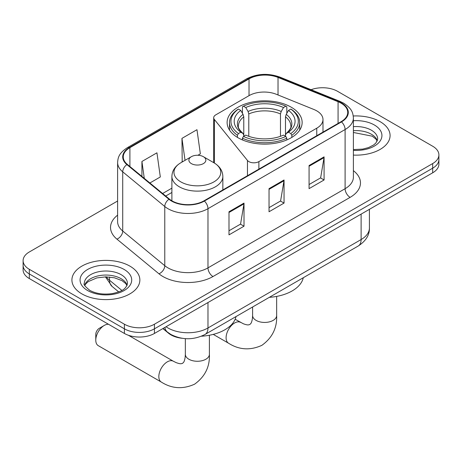 <?xml version="1.0" encoding="UTF-8"?>
<svg xmlns="http://www.w3.org/2000/svg" width="462" height="462" viewBox="0 0 462 462"><rect width="100%" height="100%" fill="white"/><g stroke="black" fill="none" stroke-linecap="round" stroke-linejoin="round"><path stroke-width="0.69" d="M316.765 110.868A21.235 12.26 0 0 0 313.929 109.494L276.253 94.26A21.235 12.26 0 0 0 249.064 95.634L215.771 114.859A7.08 4.089 0 0 0 213.698 117.746A7.08 4.089 0 0 0 214.362 119.473L247.465 160.458A7.08 4.089 0 0 0 258.882 161.619L316.765 128.199A21.235 12.26 0 0 0 322.984 119.537A21.235 12.26 0 0 0 316.765 110.868M291.152 107.161A37.509 21.656 0 0 0 250.277 102.466A37.509 21.656 0 0 0 227.119 122.476A37.509 21.656 0 0 0 238.109 137.786A37.509 21.656 0 0 0 278.984 142.481A37.509 21.656 0 0 0 302.142 122.476A37.509 21.656 0 0 0 291.152 107.161M182.005 338.271A21.235 12.26 180 0 1 168.578 333.258L162.89 328.569M117.608 201.005L29.32 251.975A21.235 12.26 0 0 0 23.1 260.643L23.1 269.889A21.235 12.26 0 0 0 29.32 278.557L124.405 333.454A21.235 12.26 0 0 0 154.429 333.454L432.68 172.805A21.235 12.26 0 0 0 438.9 164.143L438.9 159.517A21.235 12.26 0 0 1 432.68 168.185A21.235 12.26 0 0 0 438.9 159.517L438.9 154.897A21.235 12.26 0 0 0 432.68 146.229L337.595 91.332A21.235 12.26 0 0 0 311.059 89.703M23.1 260.643A21.235 12.26 0 0 0 29.32 269.311L124.405 324.209A21.235 12.26 0 0 0 154.429 324.209L154.429 328.829L432.68 168.185L154.429 328.829A21.235 12.26 0 0 1 124.405 328.829A21.235 12.26 0 0 0 154.429 328.829L154.429 333.454M29.32 269.311L29.32 273.931L124.405 328.829L29.32 273.931A21.235 12.26 0 0 1 23.1 265.269A21.235 12.26 0 0 0 29.32 273.931L29.32 278.557M380.134 121.668A33.974 19.612 0 0 0 353.257 115.991A33.974 19.612 0 0 1 380.134 121.668A33.974 19.612 0 0 1 390.084 135.533A33.974 19.612 0 0 0 380.134 121.668M129.909 266.135A33.974 19.612 0 0 0 92.885 261.879A33.974 19.612 0 0 0 71.916 280.001A33.974 19.612 0 0 0 81.866 293.872A33.974 19.612 0 0 0 118.89 298.123A33.974 19.612 0 0 0 139.859 280.001A33.974 19.612 0 0 0 129.909 266.135A33.974 19.612 0 0 0 92.885 261.879A33.974 19.612 0 0 0 71.916 280.001A33.974 19.612 0 0 0 81.866 293.872A33.974 19.612 0 0 0 118.89 298.123A33.974 19.612 0 0 0 139.859 280.001A33.974 19.612 0 0 0 129.909 266.135M341.1 103.176A22.65 13.075 180 0 1 347.73 112.422A22.65 13.075 180 0 1 341.1 121.668L203.973 200.831A22.65 13.075 180 0 1 169.41 199.087L127.362 164.42A22.65 13.075 180 0 1 123.267 156.918A22.65 13.075 180 0 1 129.903 147.673L249.024 78.898A22.65 13.075 180 0 1 278.026 77.437L338.074 101.709A22.65 13.075 180 0 1 341.1 103.176M341.499 102.945A23.216 13.404 0 0 0 338.398 101.444L278.355 77.166A23.216 13.404 0 0 0 248.625 78.667L129.499 147.442A23.216 13.404 0 0 0 126.9 164.605L168.948 199.272A23.216 13.404 0 0 0 204.377 201.062L341.499 121.899A23.216 13.404 0 0 0 341.499 102.945M228.996 211.758L228.996 234.869L244.011 226.201L244.011 203.089L228.996 211.758M228.996 230.769L240.563 224.093L243.953 203.858A5.66 3.269 -120 0 0 244.011 203.089M240.459 224.151L244.011 226.201M309.072 165.529L309.072 188.64L324.081 179.972L324.081 156.861L309.072 165.529M309.072 184.54L320.634 177.864L324.024 157.629A5.66 3.269 -120 0 0 324.081 156.861M320.53 177.922L324.081 179.972M269.034 188.64L269.034 211.758L284.049 203.089L284.049 179.972L269.034 188.64M269.034 207.657L280.596 200.982L283.986 180.74A5.66 3.269 -120 0 0 284.049 179.972M280.498 201.039L284.049 203.089M353.395 155.088A33.974 19.612 0 0 0 390.084 135.533A33.974 19.612 0 0 1 353.395 155.088M154.429 324.209L432.68 163.56A21.235 12.26 0 0 0 438.9 154.897M149.884 182.992L160.32 176.963L156.936 152.812L141.921 161.481L141.921 176.42M197.921 155.261L200.358 153.852L196.968 129.701L181.959 138.369L182.195 161.342M182.865 161.59L181.959 161.25M181.959 138.369L185.037 160.337M141.921 161.481L144.288 178.378M237.433 137.387L237.433 135.291L238.438 133.553A33.691 19.45 0 0 1 238.438 109.09L240.754 110.424A30.434 17.568 0 0 0 240.754 132.213L243.041 133.512L243.78 135.129L243.78 136.244M243.78 135.129L243.78 116.834L243.041 114.368L240.754 110.424M242.435 113.323L242.435 106.774L243.445 106.196A33.691 19.45 0 0 1 285.816 106.196L283.501 107.536A30.434 17.568 0 0 0 245.761 107.536L248.048 111.475L248.787 113.947L248.787 136.319M280.474 136.319L280.474 113.947L281.214 111.475L283.501 107.536M269.311 297.343A38.924 22.476 0 0 0 303.274 277.737M242.435 138.178A35.106 20.264 0 0 0 286.821 138.178L285.816 136.44A33.691 19.45 0 0 1 243.445 136.44L242.435 138.178L242.435 139.934M286.821 139.934L286.821 138.178M238.438 109.09L237.433 109.661A35.106 20.264 0 0 0 229.527 122.476A35.106 20.264 0 0 0 237.433 135.291M285.816 106.196L286.821 106.774L286.821 113.323M243.445 136.44L245.761 135.106A30.434 17.568 0 0 0 283.501 135.106L285.816 136.44M240.754 132.213L238.438 133.553M245.761 107.536L243.445 106.196M243.041 114.368A27.223 15.72 0 0 0 243.041 133.512L243.168 133.599C239.304 129.857 237.728 127.321 238.444 125.982A26.184 15.119 0 0 1 243.78 116.834M291.828 135.291A35.106 20.264 0 0 0 299.734 122.476A35.106 20.264 0 0 0 291.828 109.661L290.823 109.09A33.691 19.45 0 0 1 290.823 133.553L291.828 135.291L291.828 137.387M290.823 133.553L288.507 132.213A30.434 17.568 0 0 0 288.507 110.424L290.823 109.09M288.507 110.424L286.221 114.368L285.481 116.834L285.481 135.129L286.221 133.512L288.507 132.213M285.481 116.834A26.184 15.119 0 0 1 290.817 125.982C291.528 127.327 289.951 129.868 286.088 133.599L286.221 133.512A27.223 15.72 0 0 0 286.221 114.368M285.481 136.244L285.481 135.129M95.778 340.159L95.778 334.378A4.955 2.859 -60 0 1 99.284 328.315L104.285 325.421A12.029 6.947 120 0 0 95.778 340.159A12.029 6.947 120 0 0 98.273 345.668L161.325 382.074A12.029 6.947 -60 0 1 159.482 372.43A12.029 6.947 -60 0 1 167.342 361.827A12.029 6.947 -60 0 1 173.36 361.232L176.016 362.566C178.575 363.525 180.336 363.9 181.295 363.692L182.559 363.334L183.501 362.422C184.159 361.694 184.713 359.985 185.164 357.282L185.337 354.319A12.029 6.947 180 0 0 188.86 359.228A12.029 6.947 180 0 0 205.879 359.228A12.029 6.947 180 0 0 209.402 354.319C209.915 366.77 204.978 376.721 194.589 384.176C182.946 389.443 171.858 388.744 161.325 382.074M191.366 163.617A8.495 4.903 0 0 0 203.372 163.617A8.495 4.903 0 0 0 203.372 156.687L213.918 162.774A23.406 13.513 0 0 1 213.918 181.884A23.406 13.513 0 0 1 180.821 181.884A23.406 13.513 0 0 1 180.821 162.774C175.058 166.199 172.078 170.744 171.893 176.415A25.479 14.709 0 0 0 179.354 186.815A25.479 14.709 0 0 0 207.12 190.003A25.479 14.709 0 0 0 222.846 176.415C222.661 170.744 219.687 166.199 213.918 162.774L203.372 156.687A8.495 4.903 0 0 0 191.366 156.687A8.495 4.903 0 0 0 191.366 163.617M201.403 336.221A38.924 22.476 0 0 0 236.013 316.568M108.518 324.284A12.029 6.947 120 0 0 104.285 325.421L99.284 328.315M168.578 332.958L168.578 333.258M214.362 119.473L214.362 163.034M247.465 160.458L247.465 175.727M258.882 161.619L258.882 169.132M316.765 128.199L316.765 135.713M166.043 326.749A28.309 16.343 0 0 0 167.943 327.962A28.309 16.343 0 0 0 207.981 327.962L361.117 239.553A28.309 16.343 0 0 0 369.409 227.997C369.617 235.019 365.875 241.031 358.183 246.032L205.047 334.448A14.155 8.172 60 0 0 207.981 327.962L207.981 302.541M361.117 214.125L361.117 239.553A14.155 8.172 60 0 1 358.183 246.032M164.894 327.414A14.155 9.465 129.5 0 0 167.359 332.016L163.063 328.47M432.68 172.805L432.68 163.56M124.405 333.454L124.405 324.209M106.387 276.859A28.309 16.343 0 0 0 109.534 280.238L109.534 277.021M118.705 291.897L112.127 286.475A14.155 9.465 129.5 0 1 109.534 280.238L121.876 290.413M353.395 170.663A35.389 20.432 180 0 1 350.109 197.366L212.982 276.536A7.08 4.089 60 0 1 207.981 267.868L345.102 188.698A28.309 16.343 0 0 0 353.395 177.142L353.395 117.966A28.309 16.343 180 0 1 345.102 129.527A7.08 4.089 -120 0 0 341.499 121.899M212.982 276.536A35.389 20.432 180 0 1 162.942 276.536A35.389 20.432 180 0 1 158.974 273.804L116.926 239.137A35.389 20.432 180 0 1 117.608 215.159M167.943 267.868A28.309 16.343 0 0 0 207.981 267.868L207.981 208.691A28.309 16.343 180 0 1 164.772 206.508L122.725 171.841A28.309 16.343 180 0 1 117.608 162.468L117.608 221.645A28.309 16.343 0 0 0 122.725 231.017L164.772 265.685A28.309 16.343 0 0 0 167.943 267.868M353.395 117.966C352.939 113.103 352.489 109.055 343.636 103.17L339.917 101.363A7.08 3.315 112 0 0 338.398 101.444M339.917 101.363L279.868 77.09C268.145 72.944 257.016 73.545 246.489 78.898A7.08 4.089 60 0 1 248.625 78.667M129.499 147.442A7.08 4.089 -120 0 0 127.362 147.673C118.78 153.297 118.001 157.536 117.608 162.468M126.9 164.605A7.08 4.736 129.5 0 0 122.725 171.841L122.725 231.017A7.08 4.736 -50.5 0 1 116.926 239.137M279.868 77.09A7.08 3.315 112 0 0 278.355 77.166M168.948 199.272A7.08 4.736 129.5 0 0 164.772 206.508L164.772 265.685A7.08 4.736 -50.5 0 1 158.974 273.804M204.377 201.062A7.08 4.089 60 0 1 207.981 208.691L345.102 129.527L345.102 188.698A7.08 4.089 60 0 0 350.109 197.366M129.903 147.673L129.903 166.511M338.074 101.709L338.074 123.412M278.026 77.437L278.026 94.976M249.024 78.898L249.024 95.657M171.893 188.155L162.63 193.497M269.034 189.374L283.986 180.74M309.072 166.256L324.024 157.629M228.996 212.491L243.953 203.858M377.327 140.783A21.57 12.457 0 0 0 371.367 134.24A21.57 12.457 0 0 0 353.395 130.694M353.395 149.572L362.699 149.116L368.566 147.574L373.683 144.947L375.918 142.977L377.685 139.004A21.57 12.457 0 0 0 371.367 130.197A21.57 12.457 0 0 0 353.395 126.646M353.395 150.358A25.82 14.905 0 0 0 379.412 141.955A25.82 14.905 0 0 0 374.37 124.994A25.82 14.905 0 0 0 353.395 120.715M276.663 296.408L276.663 315.482A12.029 6.947 180 0 1 273.14 320.397A12.029 6.947 180 0 1 256.121 320.397A12.029 6.947 180 0 1 252.599 315.482L252.425 318.451C251.975 321.148 251.42 322.863 250.756 323.585L249.821 324.503L248.556 324.861C247.597 325.069 245.836 324.694 243.278 323.735L235.164 319.248M276.663 315.482C277.177 327.933 272.239 337.889 261.85 345.345C250.208 350.612 239.12 349.913 228.586 343.243A12.029 6.947 -60 0 1 226.744 333.599A12.029 6.947 -60 0 1 234.604 322.996A12.029 6.947 -60 0 1 240.621 322.401M280.474 113.947A26.184 15.119 0 0 0 248.787 113.947M281.214 111.475A27.223 15.72 0 0 0 248.048 111.475M127.102 285.25A21.57 12.457 0 0 0 121.142 278.707A21.57 12.457 0 0 0 99.486 275.618A21.57 12.457 0 0 0 84.673 285.25M121.142 274.665A21.57 12.457 0 0 0 97.632 271.962A21.57 12.457 0 0 0 84.315 283.472C83.183 284.136 84.996 286.423 89.755 290.332C95.975 293.734 103.552 294.814 112.474 293.578C120.391 291.649 125.808 290.078 127.46 283.472A21.57 12.457 0 0 0 121.142 274.665M87.63 290.54A25.82 14.905 0 0 0 124.145 290.54A25.82 14.905 0 0 0 124.145 269.462A25.82 14.905 0 0 0 87.63 269.462A25.82 14.905 0 0 0 87.63 290.54M213.698 117.746L213.698 162.647M322.984 119.537L322.984 132.126M205.047 334.448C193.659 340.171 182.265 340.171 170.876 334.448L167.359 332.016M369.409 227.997L369.409 209.338M112.127 286.475L105.388 276.859M246.489 78.898L127.362 147.673M171.893 192.463L165.708 196.032M377.223 141.025L375.918 139.074L372.245 136.186L353.395 132.478M228.586 343.243L213.248 334.384M229.527 130.105L229.527 122.476M299.734 130.105L299.734 122.476M252.599 306.993L252.599 315.482M209.402 335.239L209.402 354.319M222.846 189.94L222.846 176.415M171.893 200.803L171.893 176.415M191.366 156.687L180.821 162.774M173.36 361.232L128.349 335.245M185.337 338.646L185.337 354.319M126.998 285.493L125.693 283.535L122.02 280.653L114.432 277.789L105.867 276.853L96.743 277.933L88.225 281.635L85.759 283.922L84.777 285.493"/></g></svg>
